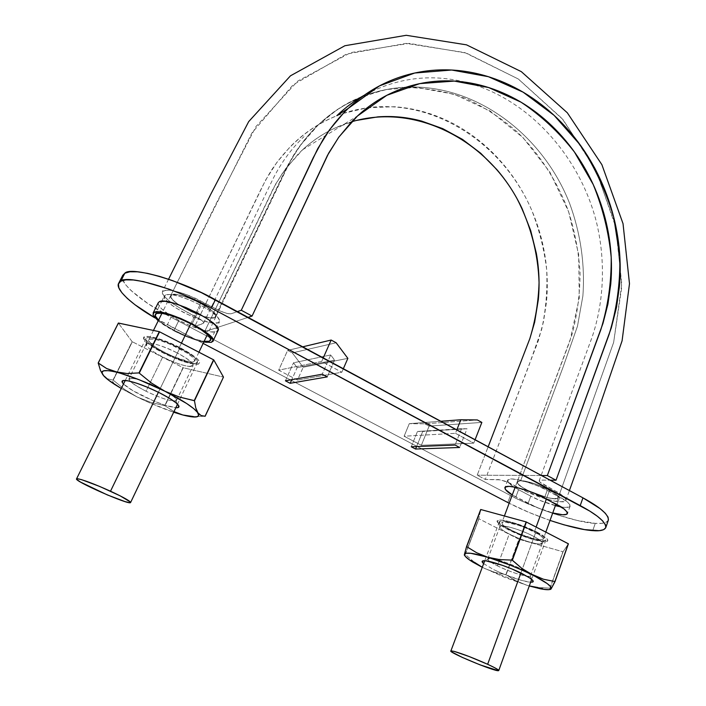 <?xml version="1.0" encoding="UTF-8"?>
<svg xmlns="http://www.w3.org/2000/svg" width="706" height="706" viewBox="0 0 706 706"><rect width="100%" height="100%" fill="white"/><g stroke="black" fill="none" stroke-linecap="round" stroke-linejoin="round"><path stroke-width="0.53" stroke-dasharray="3.53 2.65" d="M539.216 480.671C539.066 481.501 540.328 482.683 543.011 484.228L557.969 492.391C563.388 495.868 566.018 498.542 565.859 500.422C564.112 502.001 559.505 502.09 552.039 500.686L526.155 491.535L509.494 482.922L500.386 479.868L485.296 479.453L528.264 367.367L541.67 329.446C545.941 309.837 547.6 289.857 546.656 269.507C544.185 249.218 539.216 229.494 531.768 210.335C503.387 144.174 435.09 98.646 367.217 107.771L343.213 113.428C314.576 123.285 291.004 141.685 272.507 168.637C268.156 175.256 262.791 185.299 256.402 198.748L194.715 326.499L203.619 323.154C203.849 321.962 201.872 320.127 197.698 317.656C194.274 315.653 187.443 312.608 174.4 304.754C165.972 298.991 161.983 294.596 162.433 291.569L166.951 289.91C172.82 290.351 180.436 292.328 189.799 295.849L219.795 310.878L226.891 313.411C230.73 313.746 228.215 314.938 237.375 311.611L230.871 313.826L227.667 313.588L221.419 311.584L195.191 298.17L181.821 292.911L170.693 290.175L163.81 290.395L162.406 291.622L162.424 293.502L163.81 295.938L170.428 302L180.974 308.734L201.625 320.277L203.143 321.742L203.681 322.871L203.187 323.542L194.715 326.499L204.581 331.688L248.088 317.382L204.581 331.688L194.715 326.499L265.712 179.898L276.823 162.486L289.928 147.069C299.388 137.441 309.74 129.489 320.992 123.232C332.261 116.984 344.131 112.475 356.592 109.695L367.217 107.762L394.16 106.73C406.727 107.541 419.108 110.021 431.295 114.169C443.474 118.334 454.991 123.938 465.836 130.989C476.674 138.049 486.699 146.389 495.894 156C505.072 165.61 513.112 176.103 520.013 187.487C526.888 198.854 532.527 210.926 536.939 223.705C541.325 236.448 544.326 249.43 545.95 262.641C547.547 275.817 547.715 289.019 546.453 302.247L543.488 321.68L538.404 340.477L485.296 479.453L477.194 475.182L488.164 446.766L477.194 475.182L485.296 479.453L498.736 479.621L505.011 481.139L528.415 492.576L540.011 497.192L556.107 501.489L563.273 501.869L565.206 501.225L565.93 500.06L565.347 498.41L560.352 493.935L539.825 481.969L539.199 480.962L539.56 480.309L540.902 480.071L550.15 480.177L540.284 480.115L539.216 480.671L592.087 337.177C604.468 300.809 605.589 258.705 596.199 221.11C578.955 154.685 527.461 98.099 465.466 82.214M214.695 317.7L210.15 317.841L203.196 316.288L186.137 309.131L178.547 304.604L173.111 300.279L170.64 296.811L171.673 294.773L175.979 294.446L183.075 295.99L191.785 299.123L200.707 303.368L208.455 308.054L213.812 312.414L215.948 315.785L214.695 317.7C207.052 321.301 167.093 301.356 170.702 295.637C172.52 288.145 220.475 310.675 215.842 316.773L214.695 317.7L215.851 316.826C216.442 315.608 215.356 313.746 212.594 311.24L200.698 303.359L195.641 300.827C188.29 297.447 182.016 295.355 176.827 294.552L171.62 294.755L170.693 295.576L170.781 297.235C171.982 299.768 175.591 302.874 181.619 306.58L200.919 315.564C207.538 317.744 212.127 318.459 214.695 317.7L215.895 315.397L212.638 311.284L215.842 315.379L215.833 316.8L214.721 317.691L283.962 172.899L293.864 154.693C300.933 143.689 309.007 133.813 318.088 125.094C330.867 113.048 345.031 103.808 360.572 97.375C345.031 103.808 330.867 113.048 318.088 125.094L299.309 146.627L288.886 163.165L214.695 317.7C212.091 318.432 207.502 317.718 200.919 315.564L181.619 306.58C175.644 302.892 172.026 299.776 170.781 297.235L171.664 294.773L176.765 294.543L171.62 294.755L170.773 297.208L170.702 295.637C171.293 294.455 173.341 294.093 176.827 294.552C182.033 295.373 188.308 297.473 195.641 300.827C202.922 304.295 208.57 307.772 212.594 311.24C215.277 313.693 216.363 315.538 215.842 316.773L214.695 317.7M356.195 120.47L335.262 127.91C321.662 134.149 309.325 142.833 298.259 153.952L283.177 172.07L273.804 187.478L204.581 331.688L275.817 183.772L285.427 168.937L302.697 149.672C317.241 136.434 333.567 127.115 351.676 121.732M541.511 475.517L477.194 475.182L541.511 475.517M520.649 480.715L534.01 483.531L542.155 486.558L555.216 493.538L558.04 496.389L557.775 498.215L554.404 498.71L548.606 497.889L533.286 492.903L526.049 489.496L520.525 486.116L517.507 483.257L517.569 481.368L520.649 480.715L517.216 481.863C514.392 487.078 556.981 503.484 558.269 497.633C560.882 493.794 531.186 480.424 520.649 480.715L517.224 481.73L518.063 483.989C520.145 486.213 524.143 488.711 530.056 491.482L547.644 497.677C553.248 498.957 556.699 499.071 558.014 498.03C556.663 499.054 553.204 498.939 547.644 497.677L530.056 491.482C524.179 488.72 520.181 486.222 518.063 483.989L517.216 481.863L520.649 480.715C524.479 480.848 529.703 482.039 536.304 484.298C529.677 482.022 524.452 480.83 520.649 480.715L563.282 366.59L577.482 326.181L582.891 295.911C585.177 264.812 580.597 233.254 569.663 203.54C542.702 134.643 476.109 84.199 406.585 87.103C476.109 84.199 542.702 134.643 569.663 203.54C580.597 233.254 585.177 264.812 582.891 295.911L577.482 326.181L563.282 366.59L520.649 480.715M505.196 522.061L518.539 525.282L526.782 528.397L540.072 535.263L543.046 537.919L542.843 539.49L539.578 539.746L533.771 538.687L518.354 533.445L511.003 530.047L505.337 526.764L502.222 524.099L502.151 522.44L505.196 522.061C513.288 523.102 523.005 526.385 534.363 531.909L536.128 527.055L534.363 531.909C541.255 535.572 544.158 538.051 543.064 539.349L539.578 539.746C528.159 539.066 497.695 525.087 502.072 522.502M546.382 498.957L549.621 490.07L536.304 484.298L553.116 492.091L549.621 490.07L546.382 498.957M558.252 497.686C558.684 496.442 556.972 494.579 553.116 492.091C556.866 494.527 558.587 496.371 558.269 497.633L554.404 498.71L547.715 497.686L554.448 498.727L558.005 498.039M149.69 339.154L153.952 339.118L161.021 340.857L169.811 344.104L186.869 352.912L192.429 357.06L194.777 360.157L193.62 361.754L189.208 361.649L173.738 356.733L164.966 352.647L157.164 348.235L151.508 344.113L148.86 340.919L149.69 339.154C155.117 338.412 164.86 341.475 178.909 348.349L181.442 343.125L178.909 348.349C190.223 354.438 195.456 358.719 194.609 361.198M190.823 323.754L200.698 303.359L190.823 323.754M193.62 361.754C186.172 364.587 144.412 344.034 148.94 339.657M195.721 300.862L205.34 306.033L212.55 311.205L205.367 306.033L195.721 300.862M176.879 294.552L185.431 296.732L195.553 300.791L185.413 296.714L176.879 294.552M181.557 306.536L174.417 301.48L170.799 297.27L174.382 301.471L181.557 306.536M200.848 315.538L191.07 311.584L181.689 306.616L191.07 311.593L200.848 315.538M214.668 317.709L209.303 317.718L200.998 315.591L209.338 317.744L214.668 317.709M362.204 96.713C376.554 91.048 391.345 87.844 406.559 87.103C391.345 87.844 376.554 91.048 362.204 96.713M536.225 484.272L527.408 481.686L520.684 480.715L527.444 481.704L536.225 484.272M553.063 492.056L545.509 488.022L536.383 484.325L545.491 488.031L553.063 492.056M558.031 498.012L557.563 495.665L553.169 492.126L557.528 495.656L558.287 497.015L558.031 498.012M530.127 491.517L547.574 497.659L530.127 491.517M518.089 484.016L522.608 487.528L529.985 491.447L522.643 487.537L518.089 484.016M520.604 480.715L517.33 481.554L518.045 483.963L517.374 481.571L520.604 480.715M158.409 392.262L179.801 348.076C163.986 340.345 153.043 336.903 146.972 337.759L146.054 339.745L149.045 343.337L155.408 347.952L164.145 352.903L183.481 361.004L191.291 362.99L196.259 363.113L197.574 361.331L194.962 357.863L188.731 353.203L179.801 348.076L158.409 392.262M146.142 338.315C140.847 343.822 193.929 368.761 197.38 362.487C198.351 359.707 192.491 354.906 179.801 348.076L169.564 343.301L159.68 339.657L151.737 337.706L146.972 337.759M520.904 572.998L535.836 532.033C523.067 525.811 512.141 522.122 503.078 520.966L499.672 521.399L499.769 523.261L503.272 526.261L517.86 533.736L526.791 537.134L541.643 540.814L545.332 540.531L545.57 538.775L542.252 535.792L535.836 532.033L520.904 572.998M499.583 521.46C493.768 525.202 541.458 544.82 545.579 540.372C546.815 538.916 543.558 536.136 535.836 532.033L518.045 524.576L503.078 520.966M550.036 520.428L529.253 512.521L509.167 503.228C520.701 509.202 534.327 514.93 550.036 520.428M203.134 343.416L154.967 317.894L167.366 324.742L171.064 317.197L148.269 303.818L131.29 290.784L125.871 284.995L122.87 279.991L122.738 275.34C117.593 282.135 143.671 303.377 171.064 317.197L510.429 495.48L171.064 317.197L167.366 324.742L203.134 343.416M158.206 302.786L158.232 304.33L161.586 308.831L168.866 314.452L178.918 320.365L190.276 325.713L201.325 329.755L210.494 331.882L216.415 331.785L218.136 329.411M558.19 506.361L565.329 507.429L569.46 506.864L569.91 504.719L566.512 501.286L547.203 490.396L538.025 486.072L528.009 482.357L518.769 479.859L511.762 478.95L508.029 479.736L508.064 482.074L511.788 485.569L518.575 489.69L515.874 496.945L512.274 494.932L536.913 507.499L552.736 512.953C541.493 509.547 533.286 506.361 528.106 503.378L530.771 496.15L539.56 500.272L557.969 506.308M608.351 520.172L606.207 522.255L601.768 523.322L595.273 523.358L577.332 520.49L555.163 514.224L543.452 510.094L520.71 500.572L510.429 495.48L507.79 502.513L510.429 495.48C533.445 508.223 578.302 523.111 595.273 523.358L592.731 530.638L595.273 523.358C602.642 523.905 607.01 522.811 608.387 520.075M297.482 380.066L341.81 372.238L321.698 361.437L278.685 370.165L297.482 380.066L303.209 367.244L297.482 380.066L278.685 370.165L287.633 350.405L302.706 346.822L287.633 350.405L292.31 352.912L287.633 350.405L278.685 370.165L321.698 361.437L323.26 357.898L321.698 361.437L341.81 372.238L343.345 368.717L341.81 372.238L297.482 380.066M555.366 505.681C544.132 502.319 535.933 499.142 530.771 496.15L518.575 489.69L530.771 496.15L528.106 503.378L515.874 496.945L518.575 489.69L514.992 487.678M165.504 294.834L164.357 297.358L167.41 301.586L174.1 306.845L183.383 312.352L193.885 317.312L204.122 321.036L212.612 322.96L218.101 322.801L219.707 320.533L217.095 316.438L210.564 311.117L201.06 305.389L190.09 300.174L179.421 296.326L170.773 294.455L165.504 294.834C172.273 293.369 184.125 296.891 201.06 305.389L197.406 312.943L201.06 305.389C214.571 312.961 220.687 318.477 219.398 321.954M421.358 445.292L473.752 443.147L455.458 433.316L404.123 436.22L421.358 445.292L429.124 426.097L424.88 423.829L429.124 426.097L421.358 445.292L404.123 436.22L409.277 423.671L440.853 421.27L409.277 423.671L424.88 423.829L477.353 419.946L424.88 423.829L409.277 423.671L404.123 436.22L455.458 433.316L456.817 429.875L455.458 433.316L473.752 443.147L475.094 439.723L473.752 443.147L421.358 445.292M158.409 302.433C157.376 306.351 164.216 312.334 178.918 320.365L173.844 330.761C159.071 322.757 152.161 316.862 153.123 313.067M212.771 341.501C210.467 345.19 190.629 339.63 173.844 330.761L178.918 320.365C195.624 329.278 215.445 334.723 217.819 330.893M203.778 342.083L196.321 340.168L185.254 336.1L173.844 330.761L158.197 320.877M158.568 320.118L165.142 325.069L174.514 330.523L185.087 335.482L195.359 339.251L204.14 341.325M209.303 341.254C199.895 345.19 149.654 320.109 155.346 314.152M191.9 324.319L197.406 312.943L191.9 324.319M164.551 295.576C158.656 301.991 208.517 327.187 218.101 322.801M561.085 506.934C566.556 507.808 569.574 507.535 570.139 506.114C569.345 503.14 565.877 500.13 559.726 497.095L557.016 504.605L559.726 497.095L547.203 490.396L544.45 497.933L547.203 490.396C541.096 486.081 509.405 475.129 507.632 480.283C507.676 482.251 509.714 484.457 513.747 486.902M336.153 342.772L292.31 352.912L303.209 367.244L347.855 358.357L303.209 367.244L292.31 352.912L336.153 342.772M481.854 422.409L429.124 426.097L481.854 422.409M461.547 428.701L417.467 431.472L422.7 431.507L416.593 446.554L422.7 431.507L467.028 428.745L417.467 431.472L467.028 428.745L459.65 447.48L467.028 428.745L461.547 428.701L455.088 445.045L461.547 428.701M411.245 446.766L417.467 431.472L411.245 446.766M330.699 354.95L293.511 362.813L297.173 367.623L291.772 379.669L297.173 367.623L334.591 360.113L297.173 367.623L293.511 362.813L330.699 354.95L334.591 360.113L327.24 376.889L334.591 360.113L330.699 354.95L322.218 374.215L330.699 354.95M285.409 380.808L293.511 362.813L285.409 380.808M474.414 562.258L465.325 554.528L467.999 547.512L464.566 555.269L465.201 554.439L474.414 562.258L484.351 568.356L494.968 572.407L505.858 574.596L515.777 580.694L526.411 585.097L484.351 568.356L494.968 572.407L505.858 574.596L519.131 539.313L478.809 518.725L518.884 539.216L506.114 574.702L519.131 539.313L563.035 551.792L519.131 539.313L506.114 574.702L515.777 580.694L526.411 585.097L505.002 577.473L482.269 567.28M467.999 547.512L478.933 518.813L467.999 547.512M465.201 554.439L478.809 518.725L480.707 509.494L478.809 518.725L465.201 554.439M529.271 585.954L526.411 585.097L529.271 585.954M483.636 563.635L493.723 569.645L502.787 573.757L521.646 580.447L530.612 582.238M550.283 589.404L550.124 588.169L552.586 581.215L550.124 588.169L537.937 587.524L550.124 588.169L550.636 589.378M552.586 581.215L563.035 551.792L568.409 543.823L563.035 551.792L552.586 581.215M549.965 588.151L562.885 551.774L549.965 588.151M537.019 532.121L543.991 536.216L547.591 539.463L547.318 541.361L543.293 541.661L536.216 540.355L527.161 537.654L508.523 529.844L501.631 525.864L497.809 522.599L497.686 520.569L501.375 520.093L508.373 521.293L517.657 524.011L537.019 532.121C519.095 522.625 492.003 516.236 497.845 522.661C499.416 524.584 502.972 526.985 508.523 529.844C523.005 536.834 535.069 540.805 544.723 541.749C550.662 541.378 548.094 538.175 537.019 532.121M526.8 576.202C531.203 576.74 531.706 575.717 528.309 573.122L521.116 568.957C507.393 562.523 496.795 558.984 489.329 558.331C485.957 558.834 488.658 561.341 497.456 565.85C508.735 571.216 518.522 574.666 526.8 576.202M528.706 582.044C518.822 580.147 507.164 576.017 493.723 569.645M533.109 536.075C520.975 529.703 501.887 524.152 500.104 526.385C499.08 527.761 502.134 530.312 509.273 534.036L497.456 565.85C490.229 562.188 487.087 559.779 488.031 558.631C489.682 556.769 508.823 562.7 521.116 568.957C528.273 572.619 531.327 574.993 530.294 576.07C528.37 577.87 509.538 571.966 497.456 565.85L509.273 534.036C521.187 540.249 539.975 545.8 542.023 543.629C543.135 542.323 540.161 539.808 533.109 536.075C542.393 541.123 544.582 543.788 539.658 544.07C531.592 543.249 521.46 539.905 509.273 534.036C504.605 531.636 501.613 529.641 500.307 528.044C495.471 522.731 518.133 528.176 533.109 536.075M102.882 374.789L107.992 378.937L113.225 380.163L124.653 389.465L137.229 397.019L121.282 388.494L137.229 397.019L150.766 402.358L164.992 405.774L173.305 411.245L181.68 414.669M100.649 370.844L103.711 375.821L107.992 378.937L113.225 380.163L117.117 372.353L113.225 380.163L124.653 389.465L137.229 397.019L149.266 402.658L173.676 412.225C162.062 408.306 149.919 403.241 137.229 397.019L150.766 402.358L164.719 405.668L183.251 367.764L132.146 341.66L182.978 367.658L164.719 405.668L183.251 367.764L223.475 377.083L183.251 367.764L164.992 405.774L173.976 411.598M117.117 372.344L132.34 341.801L117.117 372.344M113.013 380.031L132.146 341.66L118.352 323.066L132.146 341.66L113.013 380.031M177.638 407.68C170.861 407.724 159.185 403.797 142.603 395.898C133.328 391.265 126.956 387.294 123.506 383.993L132.896 390.683L153.431 400.84L163.836 404.803L175.82 407.733M182.828 414.987L193.541 416.593L205.049 416.266L223.37 377.101L205.049 416.258L193.541 416.593M180.507 347.855L190.223 353.441L197 358.498L199.816 362.266L198.368 364.199L192.959 364.049L184.469 361.896L174.153 358.057L163.492 353.106L154.005 347.731L147.086 342.719L143.821 338.809L144.792 336.638L149.963 336.577L158.603 338.686L169.361 342.657L180.507 347.855C160.05 337.071 138.058 332.561 144.651 340.221C147.686 343.857 153.97 348.155 163.492 353.106C177.356 359.972 188.255 363.731 196.197 364.393C203.725 363.387 198.501 357.88 180.507 347.855M175.415 401.052C177.4 400.629 176.738 399.075 173.42 396.41C170.27 393.966 165.707 391.239 159.732 388.229C149.098 383.04 140.335 379.766 133.443 378.407C125.13 378.081 129.322 382.352 146.027 391.23C159.944 397.884 169.74 401.149 175.415 401.052M176.906 352.771C160.659 344.952 150.449 341.969 146.274 343.813C145.63 346.469 151.11 350.873 162.715 357.007L146.027 391.23C134.228 385.194 128.563 381.011 129.03 378.698C133.028 377.278 143.265 380.455 159.732 388.229C171.514 394.327 177.056 398.458 176.368 400.611C172.238 401.952 162.124 398.819 146.027 391.23L162.715 357.007C178.609 364.64 188.696 367.579 193.003 365.814C193.85 363.316 188.484 358.975 176.906 352.771C191.988 361.11 196.418 365.699 190.196 366.52C183.56 365.946 174.4 362.778 162.715 357.007C154.702 352.85 149.425 349.267 146.892 346.249C141.429 339.93 159.812 343.796 176.906 352.771M565.859 500.422L569.407 490.546M168.566 279.223L162.433 291.569M465.439 82.205C430.581 73.477 396.913 77.784 364.42 95.116M203.619 323.154L272.604 179.668C280.9 163.015 291.349 148.675 303.968 136.655M302.697 149.672L357.518 115.969M361.728 96.678C345.746 103.058 331.193 112.528 318.088 125.094C305.83 136.938 295.558 151.058 287.271 167.428L215.842 316.773L287.271 167.428C295.558 151.058 305.83 136.938 318.088 125.094L337.336 109.536C350.079 101.311 366.608 94.613 386.914 89.441L416.805 87.42L454.135 94.242L490.026 110.948L523.022 137.626L549.789 171.964L568.639 211.747L578.673 254.584L579.255 297.994L570.086 340.451L517.216 481.863L571.745 335.447C577.199 315.185 579.979 294.234 580.076 272.604C578.593 251.204 574.596 230.385 568.083 210.176C556.69 180.321 539.163 153.431 516.845 131.598C501.154 118.017 484.298 107.056 466.269 98.699C448.495 91.859 428.304 88.091 405.712 87.385M170.702 295.637L251.874 133.019L292.99 84.923L346.408 54.106L406.109 43.384L464.795 52.579L518.222 78.948L562.947 119.535L596.323 170.72L616.312 228.753L621.739 287.236L613.638 342.428L558.269 497.633L613.646 342.392L621.801 283.918L615.385 224.596L595.096 168.24L562.135 118.582L518.407 79.072L466.384 53.1L409.277 43.384L350.75 52.588L297.694 81.128L255.996 126.506L215.683 204.572L170.702 295.637M517.18 481.836L515.177 487.175M504.402 515.954L501.834 522.837M558.278 497.615L555.957 504.049M545.817 532.077L543.311 539.005M170.684 295.585L161.939 313.287M153.467 330.443L148.825 339.842M215.886 316.747L207.405 334.494M198.942 352.197L194.741 360.987M405.694 87.385C390.921 87.968 376.642 90.915 362.866 96.228M146.018 338.518L125.262 380.446M197.53 362.24L177.515 404.185M499.318 521.84L484.722 560.749M545.862 539.975L531.662 579.326M210.785 340.107L219.584 321.636M155.276 314.249L161.753 301.18M161.762 301.171L164.41 295.832M570.139 506.114L567.509 513.447M507.632 480.283L504.861 487.643M471.149 559.717L472.949 562.179M539.861 588.663L543.249 587.992M531.75 579.397L529.306 573.899M489.849 558.331L484.537 560.74M499.866 526.72L487.811 558.914M530.533 575.778L542.279 543.276M539.94 544.07L545.067 541.749M498.851 523.728L501.154 528.926M114.407 384.267L111.742 379.916M177.038 403.717L174.876 397.654M132.11 378.231L125.809 380.49M146.16 343.998L128.942 378.848M176.482 400.426L193.135 365.593M189.587 366.493L195.474 364.358M145.771 341.483L147.828 347.299"/><path stroke-width="1.06" d="M357.518 115.969L338.977 136.929L328.669 153.149L252.068 316.076L248.088 317.382L252.068 316.076L241.275 310.252L237.375 311.611L241.275 310.252L317.7 148.737L329.623 129.692L343.716 112.898C353.874 102.441 365.002 93.863 377.092 87.165C389.2 80.484 401.943 75.727 415.322 72.894C428.701 70.07 442.132 69.206 455.599 70.291C469.066 71.385 482.33 74.306 495.374 79.054C508.417 83.811 520.737 90.13 532.35 98.01C543.947 105.891 554.669 115.149 564.526 125.783C574.366 136.417 582.988 147.986 590.401 160.491C597.797 172.988 603.886 186.234 608.669 200.239C613.443 214.209 616.744 228.409 618.571 242.846C620.397 257.258 620.698 271.686 619.471 286.133L616.506 307.366L611.299 327.884L556.019 480.239L547.335 475.553L602.986 323.366L607.937 304.057L610.761 284.059C611.934 270.46 611.661 256.869 609.958 243.288C608.237 229.688 605.13 216.31 600.63 203.134C596.12 189.949 590.366 177.471 583.385 165.707C576.396 153.934 568.259 143.044 558.975 133.055C549.674 123.073 539.56 114.381 528.626 107.003C517.692 99.625 506.087 93.73 493.821 89.3C481.554 84.888 469.084 82.196 456.429 81.225C443.792 80.272 431.198 81.146 418.649 83.855C406.126 86.573 394.204 91.1 382.881 97.419C371.585 103.747 361.198 111.83 351.729 121.67L338.598 137.458L327.496 155.329L252.068 316.076L241.275 310.252L313.261 157.659L323.357 138.976C330.637 127.557 338.942 117.355 348.287 108.371L336.806 115.696C345.34 107.559 354.544 100.702 364.42 95.116M351.676 121.732C414.501 103.191 484.122 138.535 517.039 198.695C530.533 224.737 538.131 253.489 539.057 282.576C538.466 301.947 535.369 320.7 529.765 338.827L488.164 446.766L529.818 338.686L534.627 322.271L538.325 299.609C539.755 284.112 539.093 268.659 536.322 253.242L530.691 230.562L522.113 208.658C515.442 194.468 507.023 181.442 496.847 169.59L480.707 153.237L462.465 139.382L442.733 128.642L421.659 121.097C407.185 117.178 392.598 115.766 377.895 116.869L356.195 120.47M357.527 115.969L386.835 95.292L419.77 83.617L454.311 81.084L488.631 87.544L521.046 102.185C541.228 115.669 559.028 132.278 574.437 152.002L593.216 184.513C602.783 207.996 608.775 232.265 611.211 257.319C611.449 282.382 607.981 306.528 600.806 329.773L547.335 475.553L541.511 475.517L547.335 475.553L556.019 480.239L609.093 334.415C616.656 309.581 620.247 283.803 619.877 257.09L613.788 217.51C606.136 191.582 594.955 167.419 580.261 145.004L554.122 115.369L523.084 92.151L488.393 76.698L451.681 70.026L414.731 73.018L379.546 85.841L348.287 108.371M550.15 480.177L556.019 480.239L550.15 480.177M536.128 527.055L546.382 498.957L536.128 527.055M181.442 343.125L190.823 323.754L181.442 343.125M360.572 97.375L362.204 96.713L360.572 97.375M77.228 478.694L76.875 479.559L80.572 482.11L107.374 494.932L124.936 501.56L129.622 502.698L130.425 502.037L120.144 495.841L99.74 486.478L81.675 479.692L77.228 478.694C82.69 479.542 93.783 483.707 110.507 491.208L158.409 392.262L110.507 491.208C124.079 497.553 130.751 501.348 130.522 502.61C128.819 505.178 73.045 480.618 76.592 478.818M454.258 651.409L451.108 650.861L451.566 651.832L462.262 657.392L480.018 664.849L498.348 670.7L498.233 669.87L494.491 667.629L487.643 664.293L469.234 656.562L454.258 651.409C463.127 654.012 474.255 658.31 487.643 664.293L520.904 572.998L487.643 664.293C495.815 668.088 499.451 670.215 498.551 670.674C495.471 671.98 446.254 651.479 451.037 650.879M118.776 283.097L122.747 275.322L124.83 273.213L120.744 281.226L118.687 283.274C114.822 288.886 131.845 304.71 154.967 317.894L135.022 304.789L127.389 298.497L121.917 292.769L118.864 287.845L118.44 283.936L120.744 281.226L125.774 279.876L133.399 279.982L143.371 281.579L168.663 289.019L182.889 294.57L211.359 308.098L589.775 511.091L597.338 516.245L602.615 520.834L605.439 524.69L605.766 527.664L603.63 529.677L599.217 530.674L584.48 529.606L564.05 524.84L550.036 520.428C568.409 526.535 582.644 529.941 592.731 530.638C600.091 531.256 604.442 530.232 605.792 527.576L608.387 520.075C608.678 514.621 600.206 507.208 582.953 497.854L600.021 508.567L605.263 513.209L608.06 517.127L608.351 520.172M509.167 503.228L203.134 343.416L509.167 503.228M455.088 445.045L411.245 446.766L415.587 449.042L459.65 447.48L455.088 445.045L411.245 446.766L415.587 449.042L416.593 446.554L415.587 449.042L459.65 447.48L455.088 445.045M218.136 329.411L215.295 325.06L208.199 319.359L197.883 313.199L185.969 307.56L174.408 303.368L165.072 301.312L159.415 301.665L158.206 302.786M557.016 504.605L535.245 493.609L525.22 489.876L515.971 487.334L508.964 486.372L505.249 487.105L505.302 489.39L512.274 494.941C507.561 492.285 505.09 489.858 504.861 487.643C506.581 482.622 538.316 493.644 544.45 497.933L563.82 508.779L567.245 512.168L566.821 514.259L562.691 514.762L552.736 512.953C561.482 515.168 566.397 515.362 567.483 513.527C566.671 510.614 563.176 507.64 557.016 504.605M322.218 374.215L285.409 380.808L290.148 383.296L327.24 376.889L322.218 374.215L285.409 380.808L290.148 383.296L291.772 379.669L290.148 383.296L327.24 376.889L322.218 374.215M605.792 527.576C606.039 522.246 597.514 514.912 580.208 505.593L211.359 308.098C177.674 289.107 126.648 274.281 120.744 281.226L124.83 273.213L129.895 271.784L137.538 271.81L147.519 273.346L159.432 276.337L172.785 280.688L201.404 292.663L582.953 497.854L580.208 505.593L582.953 497.854L215.365 299.75L211.359 308.098L215.365 299.75C181.821 280.679 130.839 266.056 124.83 273.213L122.747 275.322M158.197 320.877L152.981 314.902L154.111 312.334C163.007 307.066 220.069 335.606 212.771 341.501M217.986 330.629C223.846 323.886 168.178 296.193 159.415 301.665M154.111 312.334L159.741 312.07L169.087 314.205L180.674 318.424L192.623 324.054L203.001 330.179L210.167 335.809L213.071 340.071L211.385 342.348L203.778 342.083M204.14 341.325L209.303 341.254L210.838 339.136L208.138 335.182L201.501 329.976L191.9 324.319L180.851 319.112L170.137 315.211L161.498 313.235L156.273 313.473L155.205 315.838L158.568 320.118M156.273 313.473C162.962 312.237 174.832 315.847 191.9 324.319C205.534 331.829 211.765 337.212 210.573 340.477M555.366 505.681L561.085 506.934M513.747 486.902L514.992 487.678M323.26 357.898L331.158 340.036L302.706 346.822L331.158 340.036L336.153 342.772L331.158 340.036L323.26 357.898M336.153 342.772L347.855 358.357L343.345 368.717L347.855 358.357L336.153 342.772M475.094 439.723L481.854 422.409L477.353 419.946L481.854 422.409L475.094 439.723M456.817 429.875L460.833 419.752L440.853 421.27L460.833 419.752L477.353 419.946L460.833 419.752L456.817 429.875M464.363 555.19L464.416 554.395L466.189 553.23L470.849 553.31L487.625 557.202L476.621 552.727L466.56 546.585L480.707 509.494L466.56 546.585L464.416 554.395C465.316 552.03 473.055 552.966 487.625 557.202C502.963 561.923 517.877 567.836 532.359 574.94C545.976 581.894 552.233 586.527 551.139 588.848L554.89 581.55L543.488 579.238L532.359 574.94L521.919 568.445L512.088 560.105L499.557 559.593L487.625 557.202L476.621 552.727L466.56 546.585L464.416 554.395L465.572 556.699L469.516 559.946L482.26 567.306L472.861 562.126C467.098 558.578 464.283 556.001 464.416 554.395L464.477 555.313M554.89 581.55L568.409 543.823L526.138 521.91L568.295 543.735L555.004 581.638L568.409 543.823L555.004 581.638L551.139 588.848L548.58 589.687L543.311 589.289L529.271 585.954L539.94 588.68C546.338 589.987 550.071 590.039 551.139 588.848L550.733 586.801L547.309 583.65L521.919 568.445L512.362 560.211L526.411 522.016L512.362 560.211L526.138 521.91L480.707 509.494L526.138 521.91L512.088 560.105L499.557 559.593L487.625 557.202L510.314 565.171L543.488 579.238L554.89 581.55M466.701 546.603L480.848 509.503L466.701 546.603M530.612 582.238L532.651 582.062L532.809 580.464L529.068 577.464L512.547 569.23L502.372 565.303L486.09 560.873L482.48 561.023L482.727 562.761L483.636 563.635C481.527 561.817 481.616 560.846 483.919 560.74C489.179 560.352 509.079 567.006 521.946 573.51L530.559 578.47C533.286 580.473 533.921 581.691 532.448 582.123M529.288 585.909L537.937 587.524L529.288 585.909M550.283 589.404L551.139 588.848L550.636 589.378M474.414 562.258L482.269 567.28M100.649 370.844L98.178 363.016L118.352 323.066L98.178 363.016L106.553 368.47L138.888 379.634L164.948 391.248L151.508 383.076L138.994 372.909L159.291 331.67L138.994 372.909L127.133 373.536L108.292 370.659L103.438 370.835L101.911 372.609L103.711 375.821L108.618 380.199L121.282 388.494L114.443 384.285C109.395 380.993 105.821 378.169 103.711 375.821C99.255 370.429 103.42 369.203 116.199 372.133C130.222 375.786 146.469 382.158 164.948 391.248C182.836 400.364 193.841 407.565 197.954 412.869L195.738 407.803L194.468 400.743L179.386 397.028L164.948 391.248L151.508 383.076L138.994 372.909L127.133 373.536L116.199 372.133L106.553 368.47L98.258 362.99L100.455 370.403L102.882 374.789M181.68 414.669L173.676 412.225L182.828 414.987L193.541 416.593M194.265 400.611L213.768 359.928L159.291 331.67L213.574 359.786L194.265 400.611L213.768 359.928L223.475 377.083L213.768 359.928L194.468 400.743L195.738 407.803L198.757 415.657L196.303 416.955L190.849 416.708L182.828 414.987C195.694 418.287 200.733 417.573 197.954 412.869L193.859 408.73L186.666 403.505L164.948 391.248L179.386 397.028L194.265 400.611M139.294 373.033L159.582 331.785L139.294 373.033M118.431 323.039L98.258 362.99L118.431 323.039L159.291 331.67L118.352 323.066M158.903 392.51L147.58 387.32L136.717 383.217L128.086 380.843L123.02 380.56L122.235 382.361L123.506 383.993C120.647 380.975 121.944 379.881 127.398 380.719C135.623 382.361 146.124 386.288 158.903 392.51C166.069 396.11 171.532 399.358 175.3 402.252C179.253 405.412 180.039 407.221 177.638 407.68L178.918 406.126L175.873 402.711L168.858 397.928L158.903 392.51M175.82 407.733L177.638 407.68M205.049 416.266L201.166 415.578L197.954 412.869L201.166 415.578L205.146 416.258L223.475 377.083L205.049 416.258M173.976 411.598L182.828 414.987M569.407 490.546L598.106 410.671L622.083 340.821L629.487 283.715L623.027 223.652L601.891 164.683L567.324 112.792L521.328 71.65L466.516 44.849L406.232 35.3L344.899 45.731L290.484 75.807L248.697 121.6L210.847 194.132L168.566 279.223M515.177 487.175L504.402 515.954M555.957 504.049L545.817 532.077M161.939 313.287L153.467 330.443M207.405 334.494L198.942 352.197M362.866 96.228L361.728 96.678M125.262 380.446L76.557 478.853M177.515 404.185L130.61 502.487M484.722 560.749L450.86 651.011M531.662 579.326L498.763 670.515M158.259 302.689L153.061 313.155M213.009 341.104L218.013 330.567"/></g></svg>
